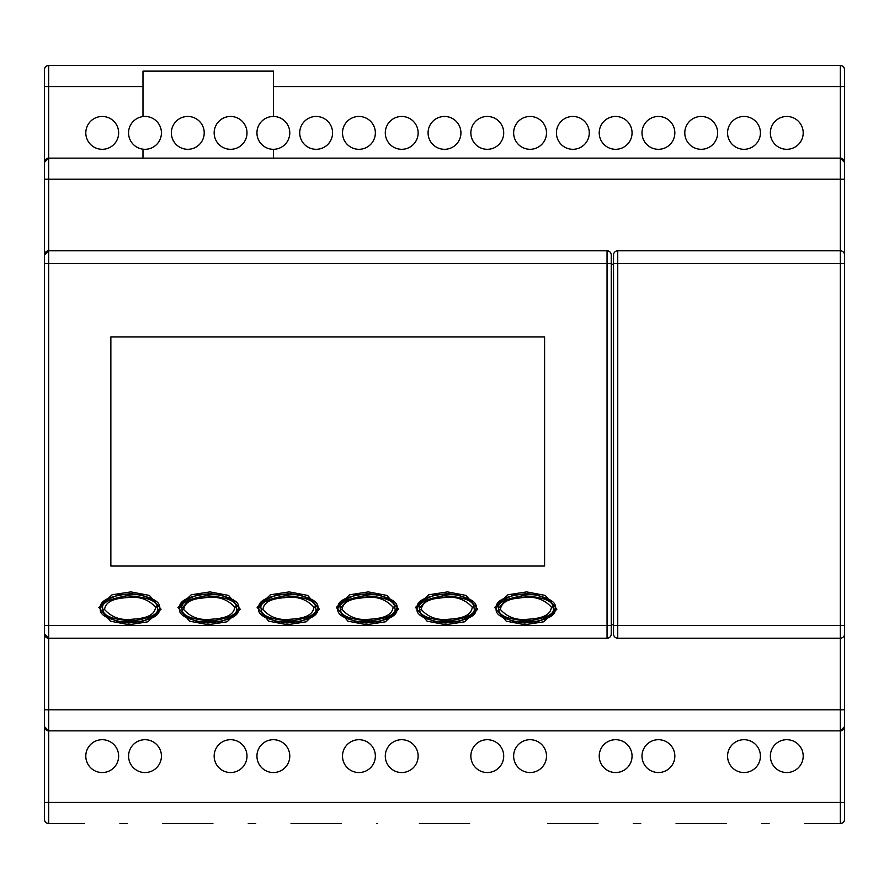 <?xml version="1.0" encoding="UTF-8"?>
<svg xmlns="http://www.w3.org/2000/svg" width="889" height="889" viewBox="0 0 889 889"><rect width="100%" height="100%" fill="white"/><g stroke="black" fill="none" stroke-linecap="round" stroke-linejoin="round"><path stroke-width="1.33" d="M110.858 566.037L544.59 566.037L544.59 336.953L110.858 336.953L110.858 566.037M469.603 823.492L419.397 823.492M613.532 634.001L613.532 254.999A4.212 4.212 0 0 1 617.744 250.787L840.338 250.787L840.338 179.2L44.45 179.2L44.45 86.555L44.45 263.422L44.45 69.72L44.45 86.555L48.662 86.555L48.662 158.153L840.338 158.153A4.212 4.212 0 0 1 844.55 162.365L844.55 634.001A4.212 4.212 0 0 1 840.338 638.213L617.744 638.213A4.212 4.212 0 0 1 613.532 634.001A4.212 4.212 0 0 0 617.744 638.213L617.744 625.578L840.338 625.578L840.338 263.422L617.744 263.422L617.744 625.578L613.532 625.578M844.55 263.422L840.338 263.422L840.338 250.787A4.212 4.212 0 0 1 844.55 254.999L844.55 86.555L844.55 162.365L840.338 158.153L840.338 65.508L48.662 65.508A4.212 4.212 0 0 0 44.45 69.72L44.594 68.62M104.558 609.51C111.469 617.155 120.348 620.422 131.228 619.322C139.717 618.633 154.242 617.899 155.619 607.22C148.696 599.608 139.806 596.352 128.949 597.441C120.437 598.13 105.991 598.875 104.558 609.51L102.924 609.954L102.713 608.387C101.157 603.042 109.191 598.864 126.805 595.841C146.363 596.886 156.508 600.531 157.242 606.776L157.464 608.387C159.02 613.743 150.952 617.922 133.283 620.933C113.714 619.844 103.591 616.188 102.924 609.954M393.116 607.22C386.204 599.608 377.314 596.352 366.457 597.441C357.945 598.13 343.487 598.875 342.054 609.51C348.966 617.155 357.856 620.422 368.724 619.322C377.225 618.633 391.738 617.899 393.116 607.22L394.738 606.776L394.96 608.387L394.738 606.776C394.016 600.531 383.87 596.886 364.312 595.841C346.699 598.864 338.665 603.042 340.22 608.387L347.721 599.697L375.102 596.23M394.96 608.387C396.516 613.743 388.46 617.922 370.791 620.933C351.211 619.844 341.098 616.188 340.431 609.954L340.22 608.387M472.281 607.22C465.369 599.608 456.479 596.352 445.622 597.441C437.11 598.13 422.653 598.875 421.219 609.51C428.131 617.155 437.021 620.422 447.889 619.322C456.39 618.633 470.914 617.899 472.281 607.22L473.904 606.776L474.126 608.387L473.904 606.776C473.181 600.531 463.036 596.886 443.478 595.841C425.864 598.864 417.83 603.042 419.386 608.387L426.887 599.697L454.268 596.23M474.126 608.387C475.682 613.743 467.625 617.922 449.956 620.933C430.387 619.844 420.264 616.188 419.597 609.954L419.386 608.387M551.458 607.22C544.535 599.608 535.645 596.352 524.799 597.441C516.276 598.13 501.829 598.875 500.396 609.51C507.308 617.155 516.198 620.422 527.066 619.322C535.556 618.633 550.08 617.899 551.458 607.22L553.08 606.776L553.302 608.387L553.08 606.776C552.347 600.531 542.201 596.886 522.643 595.841C505.03 598.864 497.007 603.042 498.551 608.387L506.052 599.697L533.433 596.23M553.302 608.387C554.858 613.743 546.802 617.922 529.122 620.933C509.553 619.844 499.429 616.188 498.762 609.954L498.551 608.387M234.785 607.22C227.862 599.608 218.983 596.352 208.126 597.441C199.603 598.13 185.156 598.875 183.723 609.51C190.635 617.155 199.525 620.422 210.393 619.322C218.883 618.633 233.407 617.899 234.785 607.22L236.407 606.776L236.63 608.387L236.407 606.776C235.674 600.531 225.528 596.886 205.97 595.841C188.357 598.864 180.334 603.042 181.889 608.387L189.39 599.697L216.76 596.23M236.63 608.387C238.185 613.743 230.129 617.922 212.449 620.933C192.88 619.844 182.756 616.188 182.101 609.954L181.889 608.387M315.573 606.776L315.795 608.387C317.351 613.743 309.294 617.922 291.625 620.933C272.045 619.844 261.933 616.188 261.266 609.954L261.055 608.387C259.499 603.042 267.522 598.864 285.147 595.841C304.705 596.886 314.839 600.531 315.573 606.776L313.95 607.22C307.027 599.608 298.148 596.352 287.291 597.441C278.768 598.13 264.322 598.875 262.888 609.51C269.8 617.155 278.69 620.422 289.558 619.322C298.059 618.633 312.572 617.899 313.95 607.22M611.254 264.266L613.532 264.266M230.573 149.308A16.424 16.424 0 0 0 246.998 132.883A16.424 16.424 0 0 0 230.573 116.459A16.424 16.424 0 0 0 214.16 132.883A16.424 16.424 0 0 0 230.573 149.308M187.79 149.308A16.424 16.424 0 0 0 204.214 132.883A16.424 16.424 0 0 0 187.79 116.459A16.424 16.424 0 0 0 171.366 132.883A16.424 16.424 0 0 0 187.79 149.308M142.985 116.581A16.424 16.424 0 0 0 142.985 149.185A16.424 16.424 0 0 0 161.431 132.883A16.424 16.424 0 0 0 142.985 116.581L142.985 71.12L273.534 71.12L273.534 116.459A16.424 16.424 0 0 0 256.943 132.883A16.424 16.424 0 0 0 273.534 149.308A16.424 16.424 0 0 0 289.781 132.883A16.424 16.424 0 0 0 273.534 116.459M786.776 772.541A16.424 16.424 0 0 0 803.2 756.117A16.424 16.424 0 0 0 786.776 739.692A16.424 16.424 0 0 0 770.352 756.117A16.424 16.424 0 0 0 786.776 772.541M743.993 772.541A16.424 16.424 0 0 0 760.417 756.117A16.424 16.424 0 0 0 743.993 739.692A16.424 16.424 0 0 0 727.569 756.117A16.424 16.424 0 0 0 743.993 772.541M658.427 772.541A16.424 16.424 0 0 0 674.84 756.117A16.424 16.424 0 0 0 658.427 739.692A16.424 16.424 0 0 0 642.002 756.117A16.424 16.424 0 0 0 658.427 772.541M615.633 772.541A16.424 16.424 0 0 0 632.057 756.117A16.424 16.424 0 0 0 615.633 739.692A16.424 16.424 0 0 0 599.219 756.117A16.424 16.424 0 0 0 615.633 772.541M530.066 772.541A16.424 16.424 0 0 0 546.491 756.117A16.424 16.424 0 0 0 530.066 739.692A16.424 16.424 0 0 0 513.642 756.117A16.424 16.424 0 0 0 530.066 772.541M487.283 772.541A16.424 16.424 0 0 0 503.707 756.117A16.424 16.424 0 0 0 487.283 739.692A16.424 16.424 0 0 0 470.859 756.117A16.424 16.424 0 0 0 487.283 772.541M401.717 772.541A16.424 16.424 0 0 0 418.141 756.117A16.424 16.424 0 0 0 401.717 739.692A16.424 16.424 0 0 0 385.293 756.117A16.424 16.424 0 0 0 401.717 772.541M358.934 772.541A16.424 16.424 0 0 0 375.358 756.117A16.424 16.424 0 0 0 358.934 739.692A16.424 16.424 0 0 0 342.509 756.117A16.424 16.424 0 0 0 358.934 772.541M273.368 772.541A16.424 16.424 0 0 0 289.781 756.117A16.424 16.424 0 0 0 273.368 739.692A16.424 16.424 0 0 0 256.943 756.117A16.424 16.424 0 0 0 273.368 772.541M230.573 772.541A16.424 16.424 0 0 0 246.998 756.117A16.424 16.424 0 0 0 230.573 739.692A16.424 16.424 0 0 0 214.16 756.117A16.424 16.424 0 0 0 230.573 772.541M145.007 772.541A16.424 16.424 0 0 0 161.431 756.117A16.424 16.424 0 0 0 145.007 739.692A16.424 16.424 0 0 0 128.583 756.117A16.424 16.424 0 0 0 145.007 772.541M102.224 772.541A16.424 16.424 0 0 0 118.648 756.117A16.424 16.424 0 0 0 102.224 739.692A16.424 16.424 0 0 0 85.8 756.117A16.424 16.424 0 0 0 102.224 772.541M44.45 802.445L48.662 802.445L48.662 823.492L84.544 823.492L48.662 823.492A4.212 4.212 0 0 1 44.45 819.28L44.45 625.578L44.45 802.445L44.45 709.8L840.338 709.8L840.338 625.578L844.55 625.578L844.55 819.28A4.212 4.212 0 0 1 840.338 823.492L840.338 730.847L48.662 730.847A4.212 4.212 0 0 1 44.45 726.635L48.662 730.847L48.662 802.445L844.55 802.445L844.55 625.578M119.915 823.492L127.327 823.492L119.915 823.492M162.698 823.492L212.893 823.492L162.698 823.492M248.264 823.492L255.676 823.492L248.264 823.492M291.047 823.492L341.243 823.492L291.047 823.492M547.757 823.492L597.953 823.492L547.757 823.492M633.324 823.492L640.736 823.492L633.324 823.492M676.107 823.492L726.302 823.492L676.107 823.492M761.673 823.492L769.085 823.492L761.673 823.492M804.456 823.492L840.338 823.492L804.456 823.492M98.812 607.42L112.036 594.797L130.772 591.896L149.441 595.43L161.053 609.187L147.852 621.811L129.072 624.723L110.403 621.178L98.812 607.42L100.49 607.576L100.457 608.309C98.768 614.988 108.136 619.889 128.538 623.033C149.852 620.811 160.131 616.144 159.375 609.021L159.409 608.309C161.098 601.642 151.752 596.73 131.361 593.585C110.047 595.797 99.757 600.453 100.49 607.576M177.989 607.42L191.202 594.797L209.937 591.896L228.606 595.43L240.219 609.187L227.028 621.811L208.248 624.723L189.568 621.178L177.989 607.42L179.656 607.576L179.622 608.309C177.933 614.988 187.301 619.889 207.704 623.033C229.018 620.811 239.297 616.144 238.541 609.021L238.574 608.309C240.263 601.642 230.918 596.73 210.526 593.585C189.213 595.797 178.922 600.453 179.656 607.576M257.154 607.42L270.367 594.797L289.114 591.896L307.772 595.43L319.384 609.187L306.194 621.811L287.414 624.723L268.745 621.178L257.154 607.42L258.832 607.576L258.788 608.309C257.11 614.988 266.467 619.889 286.88 623.033C308.194 620.811 318.462 616.144 317.717 609.021L317.751 608.309C319.44 601.642 310.083 596.73 289.692 593.585C268.378 595.797 258.099 600.453 258.832 607.576M336.32 607.42L349.544 594.797L368.279 591.896L386.948 595.43L398.561 609.187L385.359 621.811L366.579 624.723L347.91 621.178L336.32 607.42L337.998 607.576L337.964 608.309C336.275 614.988 345.632 619.889 366.046 623.033C387.36 620.811 397.639 616.144 396.883 609.021L396.916 608.309C398.605 601.642 389.249 596.73 368.857 593.585C347.555 595.797 337.264 600.453 337.998 607.576M415.485 607.42L428.709 594.797L447.445 591.896L466.114 595.43L477.726 609.187L464.525 621.811L445.745 624.723L427.076 621.178L415.485 607.42L417.163 607.576L417.13 608.309C415.441 614.988 424.798 619.889 445.211 623.033C466.525 620.811 476.804 616.144 476.048 609.021L476.082 608.309C477.771 601.642 468.414 596.73 448.023 593.585C426.72 595.797 416.43 600.453 417.163 607.576M494.651 607.42L507.875 594.797L526.61 591.896L545.279 595.43L556.892 609.187L543.701 621.811L524.921 624.723L506.241 621.178L494.651 607.42L496.329 607.576L496.295 608.309C494.606 614.988 503.974 619.889 524.377 623.033C545.69 620.811 555.969 616.144 555.214 609.021L555.247 608.309C556.936 601.642 547.591 596.73 527.199 593.585C505.885 595.797 495.595 600.453 496.329 607.576M142.985 149.185L142.985 158.153M102.224 149.308A16.424 16.424 0 0 0 118.648 132.883A16.424 16.424 0 0 0 102.224 116.459A16.424 16.424 0 0 0 85.8 132.883A16.424 16.424 0 0 0 102.224 149.308M844.55 69.72L844.55 86.555L844.55 69.72A4.212 4.212 0 0 0 840.338 65.508A4.212 4.212 0 0 1 844.55 69.72L844.406 68.631M316.151 149.308A16.424 16.424 0 0 0 332.575 132.883A16.424 16.424 0 0 0 316.151 116.459A16.424 16.424 0 0 0 299.726 132.883A16.424 16.424 0 0 0 316.151 149.308M358.934 149.308A16.424 16.424 0 0 0 375.358 132.883A16.424 16.424 0 0 0 358.934 116.459A16.424 16.424 0 0 0 342.509 132.883A16.424 16.424 0 0 0 358.934 149.308M401.717 149.308A16.424 16.424 0 0 0 418.141 132.883A16.424 16.424 0 0 0 401.717 116.459A16.424 16.424 0 0 0 385.293 132.883A16.424 16.424 0 0 0 401.717 149.308M786.776 149.308A16.424 16.424 0 0 0 803.2 132.883A16.424 16.424 0 0 0 786.776 116.459A16.424 16.424 0 0 0 770.352 132.883A16.424 16.424 0 0 0 786.776 149.308M743.993 149.308A16.424 16.424 0 0 0 760.417 132.883A16.424 16.424 0 0 0 743.993 116.459A16.424 16.424 0 0 0 727.569 132.883A16.424 16.424 0 0 0 743.993 149.308M701.21 149.308A16.424 16.424 0 0 0 717.634 132.883A16.424 16.424 0 0 0 701.21 116.459A16.424 16.424 0 0 0 684.786 132.883A16.424 16.424 0 0 0 701.21 149.308M658.427 149.308A16.424 16.424 0 0 0 674.84 132.883A16.424 16.424 0 0 0 658.427 116.459A16.424 16.424 0 0 0 642.002 132.883A16.424 16.424 0 0 0 658.427 149.308M615.633 149.308A16.424 16.424 0 0 0 632.057 132.883A16.424 16.424 0 0 0 615.633 116.459A16.424 16.424 0 0 0 599.219 132.883A16.424 16.424 0 0 0 615.633 149.308M572.849 149.308A16.424 16.424 0 0 0 589.274 132.883A16.424 16.424 0 0 0 572.849 116.459A16.424 16.424 0 0 0 556.425 132.883A16.424 16.424 0 0 0 572.849 149.308M530.066 149.308A16.424 16.424 0 0 0 546.491 132.883A16.424 16.424 0 0 0 530.066 116.459A16.424 16.424 0 0 0 513.642 132.883A16.424 16.424 0 0 0 530.066 149.308M487.283 149.308A16.424 16.424 0 0 0 503.707 132.883A16.424 16.424 0 0 0 487.283 116.459A16.424 16.424 0 0 0 470.859 132.883A16.424 16.424 0 0 0 487.283 149.308M444.5 149.308A16.424 16.424 0 0 0 460.924 132.883A16.424 16.424 0 0 0 444.5 116.459A16.424 16.424 0 0 0 428.076 132.883A16.424 16.424 0 0 0 444.5 149.308M273.534 158.153L273.534 149.308M44.45 162.365A4.212 4.212 0 0 1 48.662 158.153A4.212 4.212 0 0 0 44.45 162.365L48.662 158.153L48.662 250.787L607.043 250.787A4.212 4.212 0 0 1 611.254 254.999L611.254 634.001A4.212 4.212 0 0 1 607.043 638.213L48.662 638.213A4.212 4.212 0 0 1 44.45 634.001L48.662 638.213L48.662 730.847M48.662 638.213L48.662 625.578L44.45 625.578L44.45 263.422L48.662 263.422L48.662 625.578L607.043 625.578L607.043 263.422L48.662 263.422L48.662 250.787L44.45 254.999A4.212 4.212 0 0 1 48.662 250.787A4.212 4.212 0 0 0 44.45 254.999M840.338 730.847L844.55 726.635A4.212 4.212 0 0 1 840.338 730.847L840.338 709.8L844.55 709.8L844.55 819.28M611.254 254.999L611.254 263.422L607.043 263.422L607.043 250.787M611.254 625.578L611.254 634.001A4.212 4.212 0 0 1 607.043 638.213L607.043 625.578L611.254 625.578M159.409 608.309L155.942 615.244L141.273 621.911L118.593 621.911L103.924 615.244M396.916 608.309L393.449 615.244L378.77 621.911L356.1 621.911L341.432 615.244M476.082 608.309L472.615 615.244L457.946 621.911L435.266 621.911L420.597 615.244M555.247 608.309L551.78 615.244L537.112 621.911L514.431 621.911L499.762 615.244M238.574 608.309L235.107 615.244L220.439 621.911L197.769 621.911L183.09 615.244M317.751 608.309L314.284 615.244L299.604 621.911L276.935 621.911L262.255 615.244M258.788 608.309L262.266 601.375L276.935 594.708L299.604 594.708L314.284 601.375M179.622 608.309L183.09 601.375L197.769 594.708L220.439 594.708L235.107 601.375M496.295 608.309L499.762 601.375L514.431 594.708L537.112 594.708L551.78 601.375M417.13 608.309L420.597 601.375L435.266 594.708L457.946 594.708L472.615 601.375M337.964 608.309L341.432 601.375L356.1 594.708L378.781 594.708L393.449 601.375M100.457 608.309L103.924 601.375L118.593 594.708L141.273 594.708L155.942 601.375M377.547 823.492L376.614 823.492L377.547 823.492M273.534 86.555L844.55 86.555L844.55 179.2L840.338 179.2L840.338 158.153M844.55 802.445L844.55 709.8M46.061 66.408L44.883 67.864M844.117 67.864L843.428 66.864M48.662 823.492A4.212 4.212 0 0 1 44.45 819.28A4.212 4.212 0 0 0 48.662 823.492M611.254 624.734L613.532 624.734M617.744 250.787L617.744 263.422L613.532 263.422M844.55 254.999A4.212 4.212 0 0 0 840.338 250.787M155.619 607.22L157.242 606.776M342.054 609.51L340.431 609.954M421.219 609.51L419.597 609.954M500.396 609.51L498.762 609.954M183.723 609.51L182.101 609.954M262.888 609.51L261.266 609.954M44.45 69.72A4.212 4.212 0 0 1 48.662 65.508L48.662 86.555L142.985 86.555M161.053 609.187L159.375 609.021M240.219 609.187L238.541 609.021M319.384 609.187L317.717 609.021M398.561 609.187L396.883 609.021M477.726 609.187L476.048 609.021M556.892 609.187L555.214 609.021"/></g></svg>
